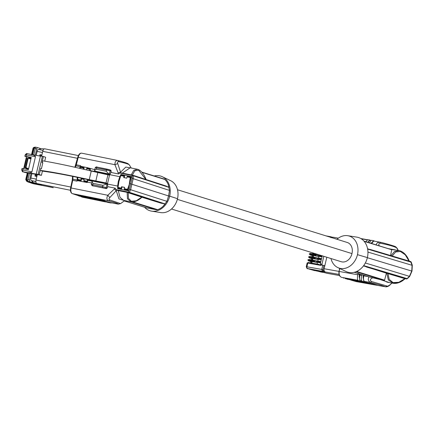 <?xml version="1.0" encoding="UTF-8"?>
<svg xmlns="http://www.w3.org/2000/svg" width="434" height="434" viewBox="0 0 434 434"><rect width="100%" height="100%" fill="white"/><g stroke="black" fill="none" stroke-linecap="round" stroke-linejoin="round"><path stroke-width="0.65" d="M177.506 189.756L347.205 242.46A9.917 7.872 -72.7 0 1 351.969 253.586L177.349 199.358M367.641 249.094L410.998 262.109L410.564 261.507L412.116 265.31L367.945 252.083M411.009 261.767L367.587 248.78M364.191 241.38L391.354 249.61L391.696 249.903L390.513 255.734M376.132 244.884L376.739 243.49L377.754 242.535L380.303 242.259L380.596 243.284L379.359 243.376L378.774 244.103L379.148 245.818M380.303 242.259L380.341 242.264C385.886 243.49 396.291 246.669 395.379 246.658L396.736 247.944C394.468 246.534 389.086 244.982 380.596 243.284M391.029 255.664L394.473 251.503L399.15 250.586L390.736 249.409M322.945 269.693L321.746 269.416L322.473 271.212L323.259 270.415L322.945 269.693L323.938 265.483L320.677 264.865L320.384 263.894L321.952 264.263L323.824 256.315M321.952 264.263L322.109 265.12M319.37 262.733L317.102 262.326L320.639 262.814L320.574 262.282L316.863 261.447L320.612 262.12L320.905 261.691L317.422 260.975A0.608 0.434 100.2 0 0 316.863 261.447M316.684 270.344L317.579 270.626A4.579 3.212 -73.7 0 0 317.623 270.637A4.579 3.212 -73.7 0 0 317.856 270.691L339.057 274.407M326.807 257.243L324.1 268.727A2.745 1.953 100.2 0 0 325.354 271.944M331.967 237.729A2.745 1.953 -79.8 0 1 333.372 237.268A2.745 1.953 -79.8 0 1 333.513 237.306M326.948 273.284A3.049 2.17 100.2 0 1 326.786 273.263A3.049 2.17 100.2 0 1 326.623 273.225L317.856 270.691M369.795 240.349L367.902 242.335M370.978 240.55L369.725 240.007L367.734 242.281M365.835 241.695L367.777 239.655L369.725 240.007M317.807 261.04L318.187 259.423L320.08 259.722L317.813 259.315A0.608 0.434 -79.8 0 1 317.536 258.599L321.323 259.103L321.61 258.675L322.055 256.787L318.523 256.299A0.608 0.434 -79.8 0 1 318.241 255.583L322.033 256.093L322.169 255.8M322.055 256.787L322.033 256.093M323.254 272.281A1.524 1.085 -79.8 0 1 322.766 272.346A1.524 1.085 -79.8 0 1 322.69 272.324L316.218 270.436A0.917 0.651 -79.8 0 1 315.919 270.208M315.458 270.572L316.918 270.816M311.303 263.02L311.655 261.512L317.46 262.516M374.884 241.255L373.625 240.718L371.748 242.633A6.103 4.335 100.3 0 0 371.211 243.355M373.696 241.054L371.623 243.485M369.54 242.839C370.294 241.136 371.005 240.311 371.678 240.36L373.625 240.718M371.553 243.463L371.748 242.633M350.553 279.968L355.994 281.552A5.186 3.684 -79.9 0 0 356.271 281.617L385.321 286.76C383.515 285.892 378.681 284.487 370.81 282.55L364.197 281.373C363.513 280.896 363.334 279.442 363.649 277.006A5.186 3.684 -79.9 0 1 363.795 275.829L363.898 275.319M391.918 283.039L390.302 284.606L387.708 286.234L371.585 281.53L370.603 282.485L369.025 281.438L368.238 279.567L368.737 276.821L383.173 280.272L387.312 282.219M364.197 281.373L366.757 282.534L366.687 282.827L364.121 281.666L363.296 278.514A6.103 4.335 -79.9 0 1 363.274 275.123M361.81 274.668L361.777 274.814C361.093 278.357 361.224 280.527 362.168 281.319L364.045 282.171L346.95 279.138L366.687 282.827M317.862 258.002L316.809 257.812L316.489 259.163L318.176 259.467M317.466 262.478L315.784 262.179L316.098 260.823L315.306 260.595A0.608 0.434 -79.8 0 0 315.274 260.584L309.062 259.472A0.608 0.434 100.2 0 0 308.536 259.95L314.748 261.067A0.608 0.434 -79.8 0 1 315.274 260.584M317.151 261.013L316.098 260.823M315.784 262.179L314.986 261.946A0.608 0.434 -79.8 0 1 314.71 261.23L314.748 261.067M309.296 253.857L316.131 255.203A0.608 0.434 100.2 0 0 316.408 255.919L317.2 256.152L317.52 254.801L316.728 254.568A0.608 0.434 -79.8 0 0 316.695 254.563L310.484 253.445A0.608 0.434 100.2 0 0 309.957 253.923L309.296 253.857L310.484 253.445A0.608 0.434 100.2 0 1 310.516 253.451L316.663 254.557M316.131 255.203L316.169 255.04A0.608 0.434 -79.8 0 1 316.695 254.563M312.567 253.819L312.789 252.886M312.523 255.615A0.608 0.429 -73.7 0 0 312.583 255.631L313.022 255.707M312.724 256.988L313.077 255.485L318.876 256.489M318.887 256.456L317.2 256.152M315.626 270.415L314.303 270.55L307.63 268.543A1.524 1.085 -79.8 0 1 306.936 266.758L307.809 263.037A0.689 0.488 -79.8 0 1 308.438 262.505L318.892 264.382L308.4 262.499L307.147 262.971L320.927 265.391L318.892 264.382M309.409 257.926A0.608 0.429 -73.7 0 0 309.442 257.937L308.547 257.036L315.42 258.219A0.608 0.434 100.2 0 0 315.697 258.935L316.489 259.163M312.312 258.724L311.872 258.642A0.608 0.429 106.3 0 1 311.813 258.626M313.359 269.991A0.917 0.651 -79.8 0 1 313.261 269.975L324.675 271.527M313.69 270.051L314.173 269.894M315.42 258.219L315.458 258.051A0.608 0.434 -79.8 0 1 316.017 257.579L316.809 257.812M311.151 259.847L311.46 258.523M332.146 237.154L332.84 237.279M361.782 280.944L360.291 280.679L361.468 281.21L361.397 281.509L360.215 280.977L359.357 277.684A6.103 4.335 -79.9 0 1 359.379 274.386L359.471 273.946M359.379 274.386L357.871 274.12C357.187 277.668 357.318 279.838 358.262 280.63L345.28 278.65L361.397 281.509M360.095 274.136L359.357 277.684M359.39 277.689L359.96 275.151C359.379 278.161 359.488 280.006 360.291 280.679M357.985 280.402L343.679 277.863L343.609 278.161M357.871 274.12L358.012 273.491M390.302 284.606L391.956 283.044M312.013 259.999L312.366 258.501L318.165 259.499M316.218 270.436L314.482 269.948M368.743 276.805L354.242 272.308M361.424 281.395L362.916 281.661M320.655 271.961L318.876 271.462M320.878 271.999L322.766 272.346M351.399 280.114L357.263 281.704L377.347 285.268L372.768 283.814L366.735 282.626M372.99 283.879L366.703 282.762M367.359 257.715L411.725 271.049M336.968 239.28A16.975 13.47 107.2 0 1 347.71 235.689A16.975 13.47 107.2 0 1 357.48 254.655L367.386 257.606A18.309 14.528 107.2 0 0 356.851 237.138L347.71 235.689M398.293 250.689L396.736 247.944M323.938 265.483L324.816 265.689M363.676 265.619L407.135 278.617L406.815 278.899M371.585 281.53L370.538 280.831L370.392 279.697L371.249 278.53L372.779 277.744M409.436 276.339L365.33 262.993M407.135 278.617L409.55 276.198M383.173 280.272L384.567 280.158L386.401 273.187L363.475 265.89M355.902 281.525A0.917 0.64 -73.7 0 0 355.951 281.541A0.917 0.64 -73.7 0 0 355.994 281.552L385.321 286.76L387.708 286.234M363.649 277.006L363.296 278.514M311.102 261.637A0.608 0.429 -73.7 0 0 311.162 261.659L311.601 261.735M310.44 262.863L310.749 261.539M311.862 256.83L312.171 255.512M405.188 278.704L402.79 280.586C399.481 282.827 396.28 283.722 393.199 283.266L388.321 279.946L386.846 273.268L404.965 278.677L399.014 282.507L393.199 283.266L387.312 282.225M330.599 236.72L330.968 237.707M329.65 237.007L330.518 236.698L326.097 235.906M330.681 236.742L332.574 237.355M317.102 262.326A0.608 0.434 -79.8 0 1 316.825 261.61M330.968 258.534A16.975 13.47 -72.7 0 0 337.793 267.577L346.148 271.559A18.309 14.528 -72.7 0 0 367.386 257.606M337.793 267.577A16.975 13.47 -72.7 0 0 357.48 254.655M386.846 273.268L386.401 273.187M321.041 264.924L320.927 265.391M320.227 255.197L318.838 254.948A0.608 0.434 100.2 0 0 318.285 255.42M321.323 259.103L317.536 258.599M321.61 258.675L318.133 257.959A0.608 0.434 100.2 0 0 317.574 258.431M318.513 258.029L318.898 256.407M320.905 261.691L321.285 259.272M320.08 259.722L321.35 259.803M317.813 259.315L318.187 259.423M317.091 264.062L317.476 262.434M320.384 263.894L320.639 262.814M367.348 239.72L360.817 238.537M351.969 253.586A9.917 7.872 107.3 0 1 341.243 261.724L171.506 209.009M154.254 175.976A18.309 14.528 107.3 0 1 162.327 176.73L170.681 180.712A16.975 13.47 107.3 0 1 177.517 198.712L169.694 196.157A18.309 14.528 -72.8 0 1 151.623 211.152A18.309 14.528 -72.8 0 1 144.555 207.219M151.623 211.152L160.764 212.595A16.975 13.47 -72.8 0 0 177.517 198.712M81.565 179.074L81.104 180.766L77.784 180.088L80.957 180.718A0.608 0.298 -78.7 0 1 80.811 180.029L81.12 178.694L84.174 179.302L83.865 180.636L87.077 181.276L87.625 179.54M81.12 178.694L81.538 178.835A16.476 8.067 101.3 0 0 81.521 179.063M84.158 179.356L81.538 178.835M86.371 169.878L86.654 168.674L89.865 169.325L89.659 170.654M83.8 169.282L84.028 167.557A0.608 0.298 101.5 0 0 84.006 167.551A0.608 0.298 101.5 0 0 83.605 168.056L83.339 169.173M80.068 168.425L80.388 167.399L83.605 168.056M77.887 177.452L77.594 179.388L80.811 180.029M83.99 167.551L80.838 166.911L80.388 167.399M84.087 167.958L83.849 169.293M79.487 168.289L80.507 166.265L87.353 167.649L87.207 168.202L87.348 167.687L94.758 169.634M79.932 168.392L80.458 167.226M87.077 181.276L87.321 182.003L84.012 181.325A0.608 0.298 -78.7 0 1 83.865 180.636M106.645 183.354L93.326 180.815C72.218 176.079 55.688 172.911 43.731 171.311L42.418 171.083L41.431 175.325L28.367 173.009L26.707 180.115L27.402 181.211L28.253 181.526L27.548 181.293M87.988 179.622L87.874 180.332L92.16 181.184M91.645 182.98L87.294 182.112L87.874 180.332M42.418 171.083L40.411 170.405C52.194 171.983 68.469 175.065 89.241 179.643L106.026 182.953L107.572 183.474L106.27 183.229L106.146 183.783M42.223 162.642L42.646 160.824C54.353 162.723 70.552 166.13 91.248 171.034L109.509 175.184L107.572 183.474M44.735 161.16L45.641 157.26L43.389 156.495L41.968 162.593L42.825 162.766L41.452 168.642A62.246 3.412 -166.9 0 0 40.845 168.549L39.174 174.566L41.431 175.325M107.957 174.663L106.026 182.953M39.174 174.566L26.371 172.401C29.555 172.889 31.405 172.71 31.932 171.869L35.452 156.766C35.382 155.86 33.868 155.068 30.912 154.395L27.44 153.701A1.524 0.749 101.4 0 0 27.396 153.69A1.524 0.749 101.4 0 0 26.382 154.943L35.452 156.766M26.371 172.401L22.931 171.761L27.255 173.025M28.324 173.193L27.369 173.063M38.159 174.359L42.375 156.289L43.389 156.495M40.595 168.468L41.452 168.642M36.212 174.197L40.427 156.126L30.749 154.363M22.931 171.761A1.524 1.329 108.7 0 1 22.785 171.723C22.676 172.206 22.313 171.593 21.7 169.889L22.047 168.403L28.416 169.607L31.248 157.477L26.035 156.43L26.382 154.943L25.221 154.786C27.57 152.388 26.539 154.113 27.396 153.69L30.912 154.395M26.035 156.43L24.874 156.267L26.436 156.831L23.68 168.658M26.436 156.831L30.944 157.672L30.814 158.215L28.818 157.802L28.666 158.459L26.778 158.122L30.917 158.898M28.194 169.26L26.376 168.267L26.224 168.929L28.237 169.265L28.167 169.558M30.939 158.801L30.402 158.719L30.537 158.155M28.112 158.448L25.98 167.595L28.606 168.799M36.25 179.123L30.895 178.048A2.441 1.194 101.4 0 0 31.134 180.544A0.608 0.298 101.4 0 0 31.237 180.615A0.608 0.298 101.4 0 0 31.362 180.587M40.454 148.536L37.834 147.647A1.524 0.749 -78.6 0 0 37.785 147.636L35.322 147.137L35.262 148.585L34.248 147.826L35.3 147.137M35.306 155.193L36.776 148.889A1.524 0.749 -78.6 0 1 37.785 147.636M31.042 173.47L29.523 179.985A1.524 0.749 101.4 0 0 29.886 181.71L27.402 181.211L28.009 179.681L26.718 180.11L27.559 181.287M34.687 183.018A0.917 0.45 101.4 0 1 34.329 183.208A0.917 0.45 101.4 0 1 34.302 183.202L29.886 181.71M30.895 178.048L31.942 173.551M36.19 155.356L37.107 151.406A2.441 1.194 -78.6 0 1 38.393 149.421A0.608 0.298 -78.6 0 1 38.474 149.415A0.608 0.298 -78.6 0 1 38.55 149.453M42.375 156.289L40.427 156.126M27.635 181.602A1.524 1.329 -71.3 0 0 27.917 181.694L30.673 182.247M32.414 180.853L32.018 182.112L42.006 185.334A4.579 3.982 -71.3 0 0 42.342 185.421L53.279 187.705A2.745 1.345 -78.6 0 1 53.198 187.683M37.112 183.62L32.018 182.112M36.874 183.533L42.006 185.334M36.44 176.399L34.953 176.052L36.44 176.399A0.917 0.797 -71.3 0 0 36.895 176.34M40.877 154.851L41.425 155.036A0.917 0.797 108.7 0 1 41.816 155.263M42.342 185.421L36.765 183.501A3.049 1.492 -78.6 0 1 36.033 180.05L70.796 187.038M37.308 174.577L36.033 180.05M41.588 156.224L42.733 151.33L77.491 158.312M78.353 155.578L44.848 148.846A3.049 1.492 101.4 0 0 44.756 148.819A3.049 1.492 101.4 0 0 42.733 151.33M52.188 187.504L52.471 187.455M33.217 182.985A0.917 0.45 101.4 0 0 33.467 183.403L41.903 185.307M25.98 167.595L24.559 167.638L26.376 168.267M25.432 167.486L27.564 158.334M27.418 181.537A1.524 1.329 -71.3 0 0 28.15 182.014L29.669 182.047M33.993 183.511L33.689 183.083M28.666 158.459L30.402 158.719M24.559 167.638L26.778 158.122M36.933 174.506L36.722 175.423L37.085 175.548M39.635 155.98L39.939 154.688L40.709 154.797A0.917 0.797 108.7 0 1 41.284 155.844L41.648 155.963M41.203 156.191L41.284 155.844M36.147 174.365L35.729 176.155A0.917 0.797 -71.3 0 0 36.722 175.423M35.881 181.7L34.454 181.26M44.203 148.905L39.955 148.585M40.411 170.405L40.845 168.549M108.245 174.761L108.364 174.267L107.811 174.077L94.666 171.403L109.27 174.359L106.2 171.24L96.288 169.227L94.579 170.399L94.666 171.403M77.876 157.276L114.934 164.692L118.102 172.83L120.56 172.189L117.755 163.602L114.934 164.692C114.869 161.692 115.883 160.309 117.972 160.542L118.867 161.692C126.299 163.282 129.847 164.502 129.5 165.343M130.862 167.931L125.838 167.074L120.56 172.189L120.495 172.873L118.455 173.953L110.914 172.428L111.229 171.18L110.757 170.161L109.731 169.819M133.13 175.412L132.88 175.558L133.33 175.792L132.782 175.217L132.305 175.537L132.05 178.266L129.462 189.36L166.933 201.343L168.582 195.951L129.598 183.517L131.155 177.473A17.393 8.517 -78.5 0 1 131.567 176.611L120.923 174.452A17.393 8.517 -78.5 0 0 120.511 175.314L119.795 176.698L109.9 174.696A17.393 8.517 -78.5 0 1 110.914 172.428M119.795 176.698L118.341 181.298L118.889 181.483L120.511 175.314M118.949 181.499L117.831 187.716L117.614 186.045L118.341 181.298M118.032 187.754L117.614 188.638L128.269 190.765A17.393 8.512 101.3 0 1 128.29 189.772L129.598 183.517M120.88 175.417L120.923 174.452M166.933 201.343L163.168 206.248M131.139 201.881L156.598 209.768A3.049 2.42 -72.8 0 0 157.683 209.676A17.393 13.801 -72.8 0 0 163.146 206.28L165.197 203.942L129.468 192.354L130.612 189.539M156.598 209.768L147.023 207.973A3.049 2.42 -72.8 0 1 146.806 207.919A3.049 2.42 -72.8 0 1 146.6 207.843M70.731 187.906L107.806 195.262L114.321 189.04L116.241 190.705L109.84 197.535L107.806 195.262C106.401 198.007 106.655 199.868 108.571 200.844C115.536 202.689 118.715 203.774 118.102 204.105L120.598 203.595L118.287 204.143M72.039 193.466A0.917 0.797 -71.3 0 0 72.283 193.613L78.939 195.864L72.37 193.635L108.571 200.844L109.932 199.998L120.576 203.611M99.945 199.19L104.496 200.73L79.71 195.788L74.377 194.144L99.945 199.19M112.173 202.933L110.263 202.868L101.209 200.465L78.907 196.022L78.972 195.723L101.274 200.166L110.578 202.607M79.71 195.788L79.845 195.197L79.113 195.04M79.845 195.197L100.677 199.347M77.757 178.314L77.187 179.589A17.393 8.512 101.3 0 0 77.176 180.05A3.049 1.492 -78.7 0 1 77.04 181.173L77.583 179.698M78.907 196.022L101.138 200.611L108.234 202.45M109.932 202.477L118.102 204.105L110.252 202.553M101.209 200.465L101.274 200.166M103.411 201.49L82.324 197.177L81.218 196.64M101.111 200.6L106.422 202.016M81.185 196.792L101.073 200.752M124.319 200.524L118.938 198.902L116.241 190.705L116.496 190.032L115.146 188.15L107.599 186.647L107.328 187.906L106.352 188.644L92.203 185.671A0.917 0.797 108.7 0 1 92.117 185.649L91.303 184.472L92.415 181.054L106.965 183.951M77.171 180.582L87.201 182.54L87.294 182.112M117.614 186.045L107.03 183.962L102.918 185.302L93.006 183.322L91.927 181.775M109.9 174.696L108.364 174.267M107.713 184.076A17.393 8.512 101.3 0 0 107.599 186.647M84.136 181.369L84.028 181.911L84.136 181.369M84.142 179.432L81.608 178.922L81.185 180.414M77.615 178.287L77.626 177.398M77.784 180.088L77.594 179.388M77.187 179.589L77.181 177.305M107.03 183.962L92.415 181.054M109.927 174.582L109.27 174.359M129.115 192.631L128.963 192.338L129.468 192.354L128.708 192.674L128.442 192.105L129.462 189.36M117.636 187.651A17.393 8.512 101.3 0 0 117.614 188.638M128.442 192.105L129.468 192.354L128.708 192.674L128.442 192.105L116.312 189.685M128.865 192.533L128.524 192.484M141.94 197.242L161.03 203.155L165.197 203.942M142.043 197.15C138.153 200.725 134.469 202.293 130.997 201.853L127.455 198.772L127.14 192.376L116.496 190.032M141.658 197.096L127.14 192.376M128.29 189.799L127.884 189.718L128.627 187.472M121.2 175.103L124.368 175.743A0.608 0.298 101.5 0 0 124.715 175.238L121.591 174.609L120.809 175.591L118.959 181.428L118.043 187.445L118.292 188.757L121.417 189.381L122.025 186.908L121.569 186.75L124.623 187.358L124.314 188.698L127.525 189.338L129.576 183.593M124.368 175.743A0.608 0.298 101.5 0 0 124.021 176.242L123.706 177.582L126.755 178.195L127.07 176.86L130.287 177.511L129.354 183.517M131.149 177.495L130.748 177.414L130.894 176.492L127.77 175.857A0.608 0.298 101.5 0 1 127.417 176.361A0.608 0.298 101.5 0 0 127.07 176.86M127.525 189.338L127.601 190.613L127.884 189.718M118.167 188.101L121.341 188.736A0.608 0.298 -78.7 0 1 121.26 188.085L121.569 186.75M121.341 188.736A0.608 0.298 -78.7 0 1 121.417 189.381M124.607 187.417L122.025 186.908M124.314 188.698A0.608 0.298 -78.7 0 0 124.39 189.343A0.608 0.298 -78.7 0 1 124.471 189.989L127.601 190.613M130.748 177.414L130.433 179.709M130.894 176.492L130.287 177.511M124.173 177.674L124.715 175.238M122.073 186.913L121.628 188.47M109.84 197.535C108.766 198.631 108.793 199.456 109.932 199.998M162.327 176.73A18.309 14.528 107.3 0 1 169.694 196.157L168.582 195.951L169.482 190.412L168.224 184.515A17.393 13.801 107.3 0 0 164.736 179.426A3.049 2.42 107.3 0 0 163.992 179.003A3.049 2.42 107.3 0 0 163.786 178.949M146.117 179.687C145.428 177.756 143.486 172.727 139.184 169.927L137.426 169.26L133.726 170.367L131.22 174.897M132.923 175.265L166.076 186.023L169.059 187.39L133.33 175.792L133.189 178.667L169.482 190.412M168.224 184.515L169.059 187.39M165.75 185.915L132.782 175.217L120.495 172.873M133.33 175.792L132.782 175.217L132.305 175.537L133.33 175.792M132.869 175.363L132.538 175.265M132.05 178.266L133.151 178.64M131.231 168.007L129.44 165.034L128.138 163.775C127.417 163.45 127.927 163.222 118.064 160.558M117.755 163.602C117.256 162.218 117.625 161.578 118.867 161.692M80.095 167.123A17.393 8.517 -78.5 0 1 80.285 166.721A3.049 1.492 101.5 0 0 80.653 165.679L80.507 166.265M95.675 171.62L90.142 170.611L90.408 168.755M124.222 177.685L124.504 176.15M89.865 169.325L90.386 168.864M90.207 168.81L87.077 168.175A0.608 0.298 101.5 0 0 87.06 168.17A0.608 0.298 101.5 0 0 86.654 168.674M392.184 256.011L395.64 251.975L400.37 251.46L405.248 254.78L409.012 261.04M326.623 273.225L339.496 275.536L326.786 273.263M317.661 270.648L325.131 272.829M321.99 256.255L318.241 255.583M320.791 256.706L318.523 256.299M311.824 263.113L312.187 261.566M316.245 270.876L315.372 270.621M324.1 268.727L339.019 271.407M367.869 276.55L363.795 275.829M364.121 281.666L362.168 281.319M362.922 275.015L361.777 274.814M312.583 255.631L310.196 254.807A0.608 0.434 100.2 0 1 309.919 254.091L316.169 255.04M310.196 254.807L316.408 255.919M311.84 258.637L309.442 257.937A0.608 0.429 -73.7 0 0 309.475 257.942L315.697 258.935M315.458 258.051L309.209 257.102A0.608 0.434 100.2 0 0 309.485 257.818M309.475 257.942L311.872 258.642M314.71 261.23L308.498 260.118L307.874 259.879L309.062 259.472A0.608 0.434 100.2 0 1 309.095 259.478L315.241 260.584M307.874 259.879L308.498 260.118A0.608 0.434 100.2 0 0 308.775 260.829L314.986 261.946M313.261 269.975L315.03 270.68M313.435 270.008A0.917 0.743 107.5 0 1 313.05 270.051M315.952 257.568L309.805 256.467A0.608 0.434 100.2 0 0 309.247 256.939L308.585 256.868L309.773 256.456L315.985 257.574M360.215 280.977L358.262 280.63M361.647 275.449L359.96 275.151M313.82 253.206L313.63 254.009M312.534 260.096L312.898 258.555M316.494 270.941L317.254 271.076M315.366 270.626L322.69 272.324M318.968 271.483L317.162 271.06M339.876 268.57L339.008 271.44C338.591 274.5 339.464 276.474 341.629 277.364A0.917 0.64 106.3 0 1 341.563 277.342M315.062 270.23L317.032 270.854M355.164 281.216L355.256 280.798M357.263 281.704L357.388 281.178M409.506 276.17L411.774 270.995L412.067 265.304M330.437 236.687L326.129 235.917M357.876 280.25L341.629 277.364A0.917 0.64 106.3 0 0 341.677 277.375A5.186 3.684 -79.9 0 1 339.274 271.478L357.741 274.755M323.259 270.415L324.171 270.675M380.423 279.626L389.417 282.594M366.486 267.002L406.501 278.97M314.221 270.528L307.543 268.581A1.524 1.069 -73.7 0 0 307.625 268.603M307.543 268.581C307.337 269.107 306.914 268.478 306.274 266.688L321.746 269.416L322.728 265.228M311.162 261.659L308.775 260.829M388.034 273.55L389.162 279.333L393.041 282.572L398.808 282.295L404.944 278.612M313.245 257.08L313.608 255.539M307.63 268.543L324.182 271.689M388.267 248.644L395.276 249.881M384.567 280.158L356.629 271.483M384.09 280.435L356.043 271.727M72.538 178.808A0.917 0.271 1.2 0 0 72.407 178.949A0.917 0.271 1.2 0 0 72.847 179.188A3.049 1.492 -78.7 0 1 72.717 180.311L77.04 181.173M73.02 176.448A17.393 8.512 101.3 0 0 72.847 179.188L77.176 180.05M84.012 181.325L87.18 181.954M97.807 172.515L95.827 181.005M23.224 171.772A1.524 0.749 -78.6 0 1 22.861 170.047L31.932 171.869M21.7 169.889L22.861 170.047L23.208 168.56M24.63 172.336A1.524 1.329 -71.3 0 0 24.912 172.428A1.524 0.749 101.4 0 0 24.955 172.444A1.524 0.749 101.4 0 0 25.004 172.45M35.876 181.493L31.134 180.544M29.523 179.985L28.009 179.681L29.528 173.166M27.722 173.074L26.203 179.584L26.686 180.305M26.588 180.284L26.805 181.32L27.743 181.51M26.203 179.584L25.85 179.573L26.203 179.584M27.261 173.009L25.742 179.524L26.664 181.282L27.917 181.694M27.293 181.179L28.194 181.51M34.302 183.202L32.876 182.915M42.461 152.48L37.107 151.406M32.425 183.463A1.524 1.329 -71.3 0 0 32.707 183.555L51.32 187.228M36.923 184.304L37.042 183.804M28.15 182.014L32.707 183.555M34.975 183.826L35.127 183.17M31.856 182.611A0.917 0.705 107 0 1 31.221 182.855L29.045 182.193M33.467 183.403L31.221 182.855M36.765 183.501L70.427 190.266M40.4 156.121L40.709 154.797M32.876 180.94L32.463 182.242M36.776 148.889L35.262 148.585L33.787 154.916M37.742 147.631L35.344 147.148M32.029 154.596L33.456 148.493L34.753 147.256M33.456 148.493L33.098 148.477L33.456 148.493M43.047 150.359L38.393 149.421M40.14 149.752L40.329 148.52M91.248 171.034L89.241 179.643M106.2 171.24L106.514 169.906A0.917 0.45 -78.5 0 1 107.122 169.151A0.917 0.45 -78.5 0 1 107.149 169.157L109.569 169.765A0.917 0.797 108.7 0 1 110.138 170.812L95.214 167.703C95.985 166.851 96.652 166.667 97.211 167.144A0.917 0.45 -78.5 0 1 97.238 167.15L107.095 169.146M96.288 169.227L96.603 167.893A0.917 0.45 -78.5 0 1 97.211 167.144L110.757 170.161M118.102 172.83L118.455 173.953M132.305 175.537L120.185 173.079M133.189 178.667L130.656 189.539M77.691 195.289L77.811 194.779M72.364 180.267L72.717 180.311L71.078 187.949A5.186 2.539 101.3 0 0 72.37 193.635A0.917 0.797 -71.3 0 1 72.283 193.613C70.666 192.842 70.107 190.927 70.617 187.868L72.256 180.235L72.57 176.356M109.889 202.781L107.475 202.298M124.254 200.915L147.023 207.973M105.066 201.821L102.657 201.338M114.321 189.04L115.146 188.15M106.352 188.644L105.25 188.269A0.917 0.797 -71.3 0 0 106.238 187.537L107.068 183.973M102.918 185.302L102.608 186.636L107.328 187.906M105.25 188.269L92.203 185.671M102.831 187.672A0.917 0.45 101.3 0 1 102.608 186.636L92.692 184.662L93.006 183.322M92.914 185.692A0.917 0.45 101.3 0 1 92.692 184.662L91.303 184.472M109.303 174.37L110.138 170.812L111.229 171.18M94.509 171.056L108.945 173.98M161.03 203.155L128.708 192.674L117.321 190.407M132.777 201.956L157.683 209.676M130.997 201.853L123.625 200.383L120.012 197.329L118.276 190.607M141.885 197.079L136.265 200.768L131.334 201.278L128.404 198.295L128.214 192.642M124.39 189.343L127.563 189.973M120.809 175.591L124.021 176.242M118.043 187.445L121.26 188.085M127.417 176.361L130.591 177.001M137.426 169.26L130.162 167.79L122.361 173.106M142.07 172.39L164.736 179.426M132.728 175.206L121.401 172.911M145.9 179.47L138.571 170.139L134.822 170.801L132.305 175.119M75.966 164.822L76.33 164.801L78.239 157.254A5.186 2.539 -78.5 0 1 81.646 153.169A5.186 2.539 -78.5 0 1 81.798 153.207M75.294 167.345A17.393 8.517 -78.5 0 1 75.961 165.842A3.049 1.492 101.5 0 0 76.33 164.801L80.653 165.679M75.483 166.173A0.917 0.363 25.5 0 1 75.44 165.94A0.917 0.363 25.5 0 1 75.961 165.842L80.285 166.721M373.582 241.022L380.341 242.264M411.182 262.011L412.295 265.234M391.511 249.648L363.952 241.109M370.077 249.404L410.613 261.523M409.3 261.246C406.935 255.273 403.549 251.72 399.15 250.586M371.037 240.561L369.681 240.311M325.191 272.845L317.623 270.637M367.137 239.85L361.213 238.776M309.258 254.02L310.153 254.921L312.551 255.621M313.022 269.937L313.733 270.062M313.315 253.049L313.109 253.917M339.632 268.456L339.008 271.44M368.971 276.892L354.22 272.313M412.3 265.266L411.996 271.06M395.385 246.658C396.703 247.478 397.696 248.872 398.369 250.836M350.526 279.963L356.271 281.617M314.954 270.203L316.977 270.838M333.372 237.268L338.357 238.168M409.68 276.377L411.985 271.093M407.228 278.785L409.658 276.409M385.533 286.809C387.166 286.983 388.821 286.207 390.491 284.482M306.274 266.688L307.147 262.971M311.129 261.648L308.731 260.948L307.836 260.047M318.806 254.937L320.216 255.192M318.1 257.953L320.558 258.393M317.39 260.964L319.847 261.409M332.346 237.208L330.643 236.725M22.785 171.723L24.765 172.39A1.524 1.524 0 0 0 24.955 172.444L26.393 172.732M35.876 181.548L31.237 180.615M26.664 181.282L27.776 181.656M34.329 183.208L32.859 182.915M44.756 148.819L78.353 155.573M28.009 181.976L33.76 183.821L52.579 187.477M40.796 154.819L41.507 155.057M34.953 176.052L35.382 174.224M34.785 147.191L34.237 147.837L32.637 154.705M34.812 147.18L35.322 147.137M34.725 147.251C33.7 147.348 33.12 147.739 32.989 148.428L31.47 154.938M43.058 150.338L38.474 149.415M39.678 149.659L39.852 148.526M24.874 156.267L25.221 154.786M110.263 202.868L107.849 202.385M124.243 200.926L146.806 207.919M105.44 201.908L103.032 201.425M92.399 181.043L106.992 183.956M93.218 186.023L92.117 185.649M95.214 167.703L94.579 170.399M124.694 200.595L120.598 203.595M141.837 172.119L163.992 179.003M117.755 160.488L81.646 153.169C79.921 153.001 78.63 154.352 77.773 157.206L74.86 167.247M80.838 166.911L84.006 167.551M87.06 168.17L90.229 168.815"/></g></svg>
